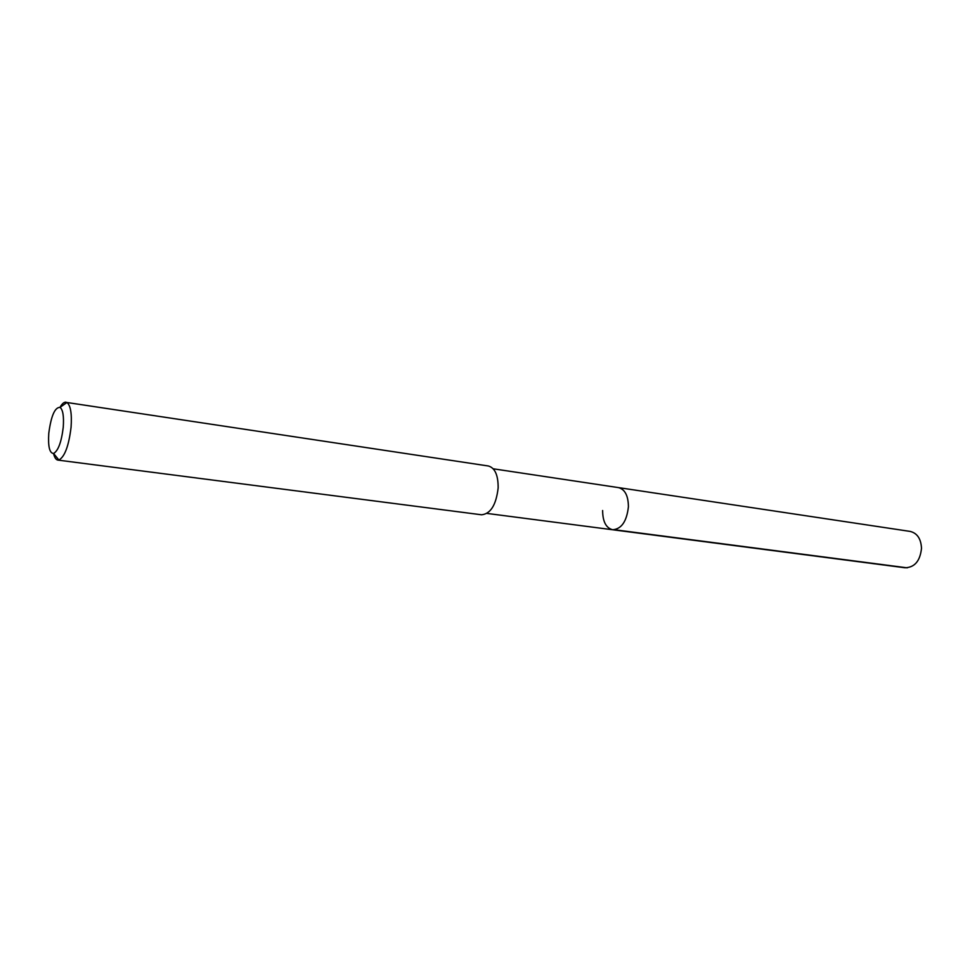 <?xml version="1.0" encoding="UTF-8"?>
<svg xmlns="http://www.w3.org/2000/svg" width="970" height="970" viewBox="0 0 970 970"><rect width="100%" height="100%" fill="white"/><g stroke="black" fill="none" stroke-linecap="round" stroke-linejoin="round"><path stroke-width="1.45" d="M486.988 513.421L905.083 567.777C914.686 567.438 920.154 560.951 921.5 548.317C921.015 538.799 917.232 533.16 910.175 531.414L618.545 487.619C624.983 489.377 628.281 495.755 628.414 506.752C626.753 521.399 621.491 529.062 612.64 529.753C606.044 528.007 602.709 521.593 602.625 510.523M612.64 529.753C621.491 529.062 626.753 521.399 628.414 506.752C628.281 495.755 624.983 489.377 618.545 487.619L493.245 468.801M57.909 460.095L481.581 514.791C490.65 513.833 496.167 504.873 498.156 487.898C498.216 475.203 494.967 467.892 488.419 466L66.954 402.501C70.616 405.411 71.986 413.656 71.065 427.249C68.809 445.8 64.76 456.737 58.903 460.035L57.909 460.095C55.981 459.78 54.526 457.573 53.532 453.487M59.994 407.327C62.08 403.678 64.081 401.956 66.021 402.174M63.256 427.2C61.462 442.017 58.236 450.771 53.593 453.475C49.555 453.245 47.954 446.527 48.779 433.311C51.095 415.9 54.853 407.254 60.055 407.364C62.941 409.716 64.008 416.336 63.256 427.2M907.241 567.838L614.628 529.753M53.593 453.475L58.903 460.035M60.055 407.364L66.954 402.501"/></g></svg>
